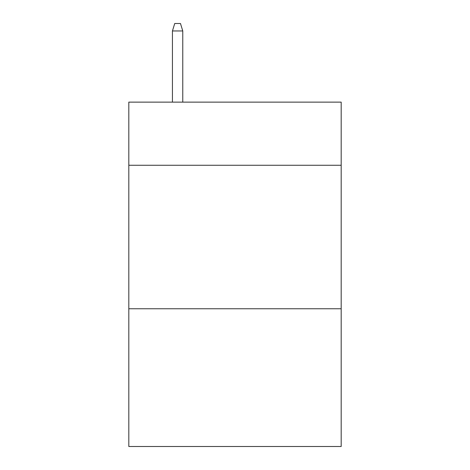<?xml version="1.0" encoding="UTF-8"?>
<svg xmlns="http://www.w3.org/2000/svg" width="470" height="470" viewBox="0 0 470 470"><rect width="100%" height="100%" fill="white"/><g stroke="black" fill="none" stroke-linecap="round" stroke-linejoin="round"><path stroke-width="0.7" d="M341.179 165.264L341.179 102.131L128.821 102.131L128.821 165.264L341.179 165.264L341.179 446.5L128.821 446.5L128.821 165.264M341.179 308.755L128.821 308.755M182.771 102.131L182.771 30.961L172.437 30.961L172.437 102.131M172.437 30.961L174.734 23.5L180.474 23.5L182.771 30.961"/></g></svg>
